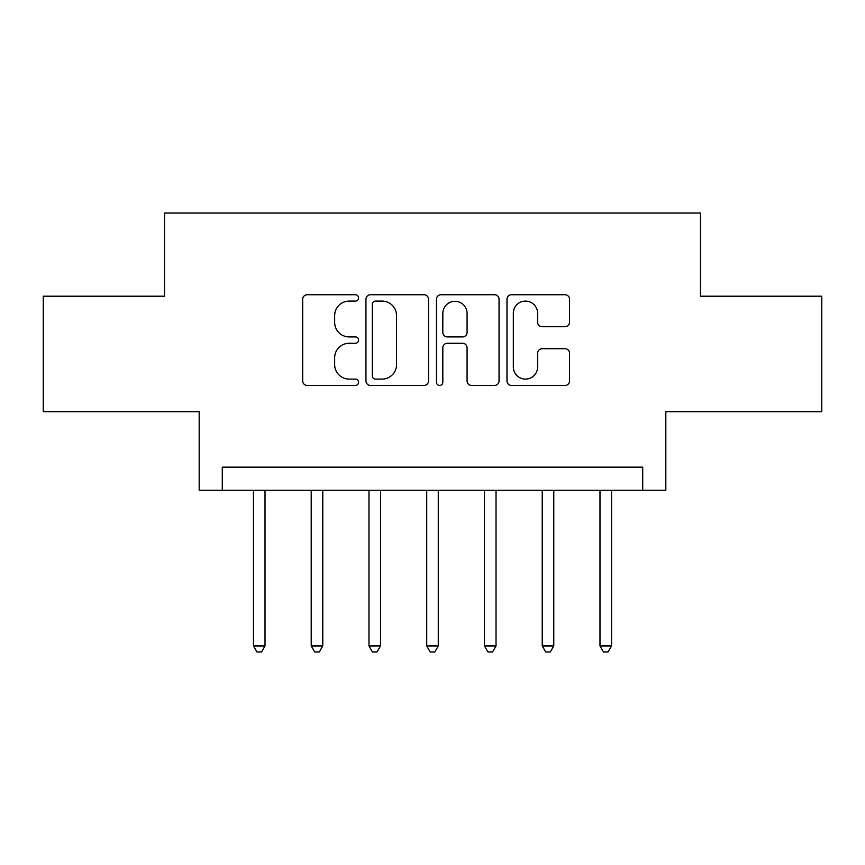 <?xml version="1.0" encoding="UTF-8"?>
<svg xmlns="http://www.w3.org/2000/svg" width="865" height="865" viewBox="0 0 865 865"><rect width="100%" height="100%" fill="white"/><g stroke="black" fill="none" stroke-linecap="round" stroke-linejoin="round"><path stroke-width="1.3" d="M358.575 297.917A3.179 3.179 0 0 0 355.407 294.749L307.216 294.749A4.53 4.53 0 0 0 302.685 299.279L302.685 380.914A4.53 4.53 0 0 0 307.216 385.444L355.407 385.444A3.179 3.179 0 0 0 358.575 382.276A3.179 3.179 0 0 0 355.407 379.097L349.168 379.097A14.51 14.51 0 0 1 334.658 364.587L334.658 357.786A14.51 14.51 0 0 1 349.168 343.275L355.407 343.275A3.179 3.179 0 0 0 358.575 340.096A3.179 3.179 0 0 0 355.407 336.918L349.168 336.918A14.51 14.51 0 0 1 334.658 322.407L334.658 315.606A14.51 14.51 0 0 1 349.168 301.096L355.407 301.096A3.179 3.179 0 0 0 358.575 297.917M565.04 326.721A4.53 4.53 0 0 0 569.57 322.18L569.57 299.279A4.53 4.53 0 0 0 565.04 294.749L511.518 294.749A4.53 4.53 0 0 0 506.987 299.279L506.987 380.914A4.53 4.53 0 0 0 511.518 385.444L565.04 385.444A4.53 4.53 0 0 0 569.57 380.914L569.57 353.244A4.53 4.53 0 0 0 565.04 348.714L542.139 348.714A4.53 4.53 0 0 0 537.597 353.244L537.597 366.965A12.132 12.132 0 0 1 525.466 379.097A12.132 12.132 0 0 1 513.334 366.965L513.334 313.227A12.132 12.132 0 0 1 525.466 301.096A12.132 12.132 0 0 1 537.597 313.227L537.597 322.18A4.53 4.53 0 0 0 542.139 326.721L565.04 326.721M642.717 490.25L665.823 490.25L665.823 411.708L821.75 411.708L821.75 296.208L700.466 296.208L700.466 213.039L164.534 213.039L164.534 296.208L43.25 296.208L43.25 411.708L199.177 411.708L199.177 490.25L642.717 490.25L642.717 467.154L222.283 467.154L222.283 490.25M428.532 299.279A4.53 4.53 0 0 0 424.001 294.749L370.479 294.749A4.53 4.53 0 0 0 365.949 299.279L365.949 380.914A4.53 4.53 0 0 0 370.479 385.444L424.001 385.444A4.53 4.53 0 0 0 428.532 380.914L428.532 299.279M440.999 294.749L494.521 294.749A4.53 4.53 0 0 1 499.051 299.279L499.051 380.914A4.53 4.53 0 0 1 494.521 385.444L471.62 385.444A4.53 4.53 0 0 1 467.078 380.914L467.078 347.806A4.53 4.53 0 0 0 462.548 343.275L447.356 343.275A4.53 4.53 0 0 0 442.815 347.806L442.815 382.276A3.179 3.179 0 0 1 439.647 385.444A3.179 3.179 0 0 1 436.468 382.276L436.468 299.279A4.53 4.53 0 0 1 440.999 294.749M375.475 301.096A3.179 3.179 0 0 0 372.296 304.275L372.296 375.918A3.179 3.179 0 0 0 375.475 379.097L382.049 379.097A14.51 14.51 0 0 0 396.559 364.587L396.559 315.606A14.51 14.51 0 0 0 382.049 301.096L375.475 301.096M467.078 313.454A12.132 12.132 0 0 0 454.947 301.323A12.132 12.132 0 0 0 442.815 313.454L442.815 332.387A4.53 4.53 0 0 0 447.356 336.918L462.548 336.918A4.53 4.53 0 0 0 467.078 332.387L467.078 313.454M253.467 490.25L253.467 645.95L265.014 645.95L265.014 490.25M265.014 645.95L261.554 651.961L256.937 651.961L253.467 645.95M311.216 490.25L311.216 645.95L322.775 645.95L322.775 490.25M322.775 645.95L319.304 651.961L314.687 651.961L311.216 645.95M368.977 490.25L368.977 645.95L380.524 645.95L380.524 490.25M380.524 645.95L377.054 651.961L372.437 651.961L368.977 645.95M426.726 490.25L426.726 645.95L438.274 645.95L438.274 490.25M438.274 645.95L434.814 651.961L430.186 651.961L426.726 645.95M484.476 490.25L484.476 645.95L496.023 645.95L496.023 490.25M496.023 645.95L492.563 651.961L487.947 651.961L484.476 645.95M542.225 490.25L542.225 645.95L553.784 645.95L553.784 490.25M553.784 645.95L550.313 651.961L545.696 651.961L542.225 645.95M599.986 490.25L599.986 645.95L611.533 645.95L611.533 490.25M611.533 645.95L608.063 651.961L603.446 651.961L599.986 645.95"/></g></svg>
